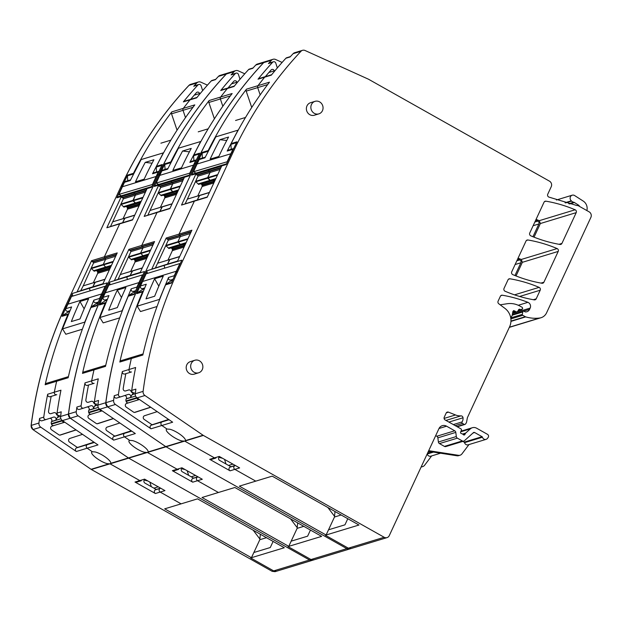 <?xml version="1.0" encoding="UTF-8"?>
<svg xmlns="http://www.w3.org/2000/svg" width="622" height="622" viewBox="0 0 622 622"><rect width="100%" height="100%" fill="white"/><g stroke="black" fill="none" stroke-linecap="round" stroke-linejoin="round"><path stroke-width="0.93" d="M523.413 311.225A1.026 0.949 -106.9 0 0 522.775 311.972L522.34 314.374A0.816 0.754 -106.9 0 0 522.76 315.284L525.302 316.715A2.045 1.889 -106.9 0 0 525.707 316.886A38.898 35.959 -106.9 0 0 539.523 318.044A10.24 9.462 -106.9 0 0 541.008 317.733A10.24 9.462 -106.9 0 0 546.606 312.773L590.9 217.35A4.097 3.786 -106.9 0 0 589.127 211.838L578.398 205.789A2.045 1.889 -106.9 0 0 577.449 205.548A4.097 3.786 -106.9 0 1 576.734 205.485L548.837 197.073A2.045 1.889 -106.9 0 1 547.749 194.22L551.247 186.678A4.097 3.786 -106.9 0 0 549.483 181.165L368.659 79.313A4.097 3.786 -106.9 0 0 368.356 79.157L305.075 50.506A4.097 3.786 -106.9 0 0 300.962 51.299A409.47 378.549 -106.9 0 0 233.141 152.141L177.62 271.76A409.47 378.549 -106.9 0 0 143.107 391.37A4.097 3.786 -106.9 0 0 144.926 395.506L203.067 435.244A4.097 3.786 -106.9 0 0 203.355 435.423L384.178 537.276A4.097 3.786 -106.9 0 0 389.271 535.628L438.93 428.659A6.142 5.676 -106.9 0 1 442.289 425.681A6.142 5.676 -106.9 0 1 446.565 426.187L454.736 430.789A2.045 1.889 -106.9 0 1 455.794 432.391L456.315 436.543A2.045 1.889 -106.9 0 0 457.372 438.152L462.333 440.944A2.045 1.889 -106.9 0 0 464.432 440.726L473.396 432.648A1.228 1.135 -106.9 0 1 474.648 432.523L482.066 436.698A0.816 0.754 -106.9 0 1 482.462 437.204A3.071 2.838 -106.9 0 0 487.446 438.401L488.169 437.445A2.045 1.889 -106.9 0 0 487.493 434.335L476.646 428.224A6.142 5.676 -106.9 0 0 472.37 427.718A6.142 5.676 -106.9 0 0 470.356 428.861L465.637 433.114A1.026 0.949 -106.9 0 0 465.419 433.417L462.815 434.21L462.076 433.798A2.045 1.889 -106.9 0 0 461.407 433.565A1.026 0.949 -106.9 0 1 460.614 432.111L461.407 430.206A1.026 0.949 -106.9 0 0 460.949 428.869L445.134 419.959A2.045 1.889 -106.9 0 1 444.248 417.199L446.161 413.086A2.045 1.889 -106.9 0 1 448.47 412.145L455.491 414.96A14.329 13.249 -106.9 0 0 460.949 415.869A2.045 1.889 -106.9 0 1 463.025 417.782A6.554 6.057 -106.9 0 1 462.092 421.918A1.026 0.949 -106.9 0 0 462.473 423.403L464.191 424.367A1.026 0.949 -106.9 0 0 465.326 424.173L465.785 423.636A4.097 3.786 -106.9 0 0 466.64 421.778L467.285 418.233A4.097 3.786 -106.9 0 1 467.596 417.238L509.628 326.698A14.329 13.249 -106.9 0 0 504.955 308.388L498.782 303.769A2.045 1.889 -106.9 0 1 498.113 301.149L500.383 296.259A2.045 1.889 -106.9 0 1 502.319 295.217A143.317 132.494 -106.9 0 1 527.915 302.331A4.097 3.786 -106.9 0 1 530.177 308.077L529.579 309.359A4.914 4.541 -106.9 0 1 525.388 311.917A1.026 0.949 -106.9 0 1 524.984 311.793L524.128 311.311A1.026 0.949 -106.9 0 0 523.413 311.225L512.318 314.6M387.032 537.618L351.189 548.518L348.336 548.176L325.345 535.231L358.972 525.022L272.203 476.149L255.774 481.14L234.852 469.361L255.774 481.14L239.346 486.14L326.091 535.006L325.345 535.231L348.336 548.176L346.843 548.635L166.02 446.783L107.59 406.858L105.771 402.722C111.338 360.651 122.837 320.781 140.284 283.111L195.806 163.5C213.315 125.869 235.925 92.25 263.627 62.651L265.221 61.664A4.097 3.786 -106.9 0 0 265.19 61.679L265.26 61.656A4.097 3.786 -106.9 0 0 263.697 62.628L271.464 60.272A4.097 3.786 -106.9 0 1 275.577 59.471L282.116 62.433M536.078 219.364L539.29 220.678L540.37 223.531L534.041 237.169M518.072 258.153L521.283 259.467L522.363 262.321L516.027 275.966M465.419 433.417L464.914 434.49A1.026 0.949 -106.9 0 1 463.367 434.669A2.045 1.889 -106.9 0 0 462.799 434.203M529.75 233.001L544.032 202.228A2.045 1.889 -106.9 0 1 545.968 201.186A143.317 132.494 -106.9 0 1 575.132 209.777A2.045 1.889 -106.9 0 1 576.213 212.631L561.923 243.42A2.045 1.889 -106.9 0 1 559.979 244.462A143.317 132.494 -106.9 0 1 530.83 235.847A2.045 1.889 -106.9 0 1 529.75 233.001M534.259 299.874A143.317 132.494 -106.9 0 1 505.111 291.252A2.045 1.889 -106.9 0 1 504.038 288.398L508.011 279.83A2.045 1.889 -106.9 0 1 509.947 278.788A143.317 132.494 -106.9 0 1 539.118 287.364A2.045 1.889 -106.9 0 1 540.199 290.217L536.195 298.832A2.045 1.889 -106.9 0 1 534.259 299.874M543.908 282.217A2.045 1.889 -106.9 0 1 541.972 283.259A143.317 132.494 -106.9 0 1 512.816 274.644A2.045 1.889 -106.9 0 1 511.743 271.791L526.018 241.033A2.045 1.889 -106.9 0 1 527.954 239.991A143.317 132.494 -106.9 0 1 557.125 248.567A2.045 1.889 -106.9 0 1 558.206 251.42L543.908 282.217L541.031 283.088M318.861 113.873L314.382 115.233A6.554 6.057 -106.9 0 1 309.818 114.697A6.554 6.057 -106.9 0 1 306.389 108.251A6.554 6.057 -106.9 0 1 310.572 102.7L315.051 101.339A6.554 6.057 -106.9 0 1 319.615 101.876A6.554 6.057 -106.9 0 1 323.043 108.321A6.554 6.057 -106.9 0 1 318.861 113.873A6.554 6.057 -106.9 0 1 314.297 113.336A6.554 6.057 -106.9 0 1 310.868 106.891A6.554 6.057 -106.9 0 1 315.051 101.339M198.675 372.796L194.196 374.156A6.554 6.057 -106.9 0 1 189.632 373.62A6.554 6.057 -106.9 0 1 186.203 367.174A6.554 6.057 -106.9 0 1 190.386 361.623L194.865 360.255A6.554 6.057 -106.9 0 1 199.429 360.799A6.554 6.057 -106.9 0 1 202.858 367.244A6.554 6.057 -106.9 0 1 198.675 372.796A6.554 6.057 -106.9 0 1 194.111 372.259A6.554 6.057 -106.9 0 1 190.682 365.806A6.554 6.057 -106.9 0 1 194.865 360.255M522.418 309.048L521.376 309.554L522.659 308.52L522.309 307.416L520.14 306.195C515.988 303.901 511.649 303.085 507.124 303.738L500.174 304.811M518.717 309.569L519.712 309.134L518.717 309.569L517.551 311.591L516.314 311.925L513.655 310.58L512.886 311.474L512.124 315.665L510.709 317.764M517.551 311.591L512.598 313.06M518.157 310.533L521.376 309.554L518.834 309.406M428.706 450.67L458.523 455.32A4.097 3.786 -106.9 0 0 461.921 453.928L468.988 444.559M203.355 435.423L184.726 441.122L214.473 457.878L184.726 441.122L181.873 440.928C174.751 439.249 163.135 430.175 167.015 429.032L169.853 429.242C176.22 430.797 186.538 438.285 185.356 440.625L203.067 435.244M219.216 457.038A2.045 1.889 73.1 0 0 219.644 460.42L230.319 466.43A2.045 1.889 73.1 0 0 231.773 466.586L230.28 467.068A2.045 1.889 73.1 0 0 230.078 470.815L239.633 467.907L219.255 456.424L214.473 457.878A2.045 1.889 -106.9 0 0 215.896 458.049A2.045 1.889 -106.9 0 1 214.473 457.878L209.692 459.331A2.045 1.889 73.1 0 0 211.153 459.487L215.873 458.056M328.502 529.812L326.091 535.006L328.502 529.812L344.953 524.828L347.784 518.725L344.953 524.828L328.502 529.812M486.085 439.365L468.164 444.808A3.071 2.838 -106.9 0 1 464.541 442.654A0.816 0.754 -106.9 0 0 464.144 442.149L462.815 441.395M463.763 441.107L445.842 446.557A2.045 1.889 -106.9 0 1 444.411 446.394L439.451 443.595A2.045 1.889 -106.9 0 1 438.393 441.993L437.872 437.841A2.045 1.889 -106.9 0 0 436.815 436.24L435.703 435.61M144.926 395.506L137.089 397.886L172.659 422.206L161.837 425.495L167.015 429.032L161.837 425.495A2.045 1.889 -106.9 0 1 162.186 421.848L168.943 419.663L162.186 421.848A2.045 1.889 -106.9 0 0 161.837 425.495L151.006 428.791L115.435 404.471A4.097 3.786 -106.9 0 1 113.616 400.335A409.47 378.549 -106.9 0 1 114.246 395.693A2.045 1.889 73.1 0 0 116.757 398.041L120.878 396.782M137.089 397.886A4.097 3.786 -106.9 0 1 135.269 393.749A409.47 378.549 -106.9 0 1 135.899 389.108L131.724 390.383A409.47 378.549 -106.9 0 1 135.627 367.493L128.987 369.515A409.47 378.549 -106.9 0 1 131.328 358.536A2.045 1.889 -106.9 0 1 132.587 357.137L121.088 360.636A2.045 1.889 -106.9 0 0 119.828 362.035A409.47 378.549 -106.9 0 1 120.077 360.939A409.47 378.549 -106.9 0 1 142.586 291.842A1.641 1.516 -106.9 0 1 143.044 291.236A45.857 42.397 -106.9 0 1 143.285 291.057M131.413 371.987L124.828 373.985A2.045 1.889 -106.9 0 1 122.34 371.536L128.987 369.515A2.045 1.889 -106.9 0 0 131.475 371.964A2.045 1.889 -106.9 0 1 128.987 369.515A409.47 378.549 -106.9 0 1 131.328 358.536L142.827 355.038A409.47 378.549 -106.9 0 1 143.076 353.949A409.47 378.549 -106.9 0 1 165.584 284.845L171.408 283.072A409.47 378.549 -106.9 0 1 176.275 272.164L181.842 260.167L164.597 265.26L147.196 270.702L141.622 282.699L138.939 283.515A409.47 378.549 -106.9 0 0 134.072 294.431L128.249 296.196A1.641 1.516 -106.9 0 1 128.707 295.598A45.857 42.397 -106.9 0 1 135.371 291.43M233.141 152.141L231.796 152.553L226.221 164.55L208.899 169.822A2.045 1.889 -106.9 0 1 210.018 168.826L192.696 174.098A2.045 1.889 73.1 0 0 191.576 175.093L208.899 169.822A2.045 1.889 -106.9 0 1 211.449 168.997M221.004 167.505L209.171 171.104A0.816 0.754 -106.9 0 1 208.821 170L221.665 166.09L207.196 197.252L194.359 201.155A0.816 0.754 -106.9 0 1 195.378 200.828M191.249 231.602L179.416 235.202A0.816 0.754 -106.9 0 1 179.066 234.097L194.359 201.155A0.816 0.754 -106.9 0 1 194.803 200.758L181.515 205.058L194.359 201.155L179.066 234.097A0.816 0.754 -106.9 0 0 179.416 235.202L179.929 235.497A0.816 0.754 -106.9 0 1 180.287 236.593L177.884 241.764L180.287 236.593A0.816 0.754 -106.9 0 0 179.929 235.497L167.613 239.237L166.222 238.008L151.76 269.163L164.597 265.26A0.816 0.754 -106.9 0 1 165.623 264.925M166.222 238.008L191.903 230.194L177.441 261.349L164.597 265.26A0.816 0.754 -106.9 0 1 165.048 264.863L153.074 268.743M231.796 152.553A409.47 378.549 -106.9 0 1 236.974 141.824L231.151 143.589A409.47 378.549 -106.9 0 1 268.828 83.037A409.47 378.549 -106.9 0 1 269.481 82.174L257.982 85.673A409.47 378.549 -106.9 0 1 264.692 77.151A2.045 1.889 -106.9 0 1 265.563 76.568L271.69 74.702M251.731 107.466L246.195 91.115L257.695 87.616L260.167 94.909L257.695 87.616A2.045 1.889 -106.9 0 1 257.982 85.673A409.47 378.549 -106.9 0 1 264.692 77.151L271.34 75.13A409.47 378.549 -106.9 0 1 285.895 58.243L290.077 56.967A409.47 378.549 -106.9 0 1 293.125 53.686A4.097 3.786 -106.9 0 1 294.68 52.707L302.525 50.32M460.101 455.211L458.608 455.669A4.097 3.786 -106.9 0 1 457.03 455.778L428.41 451.315M326.115 535.013L334.473 517.014L341.144 514.985M165.141 268.012A2.045 1.889 -106.9 0 1 164.519 265.431A2.045 1.889 -106.9 0 0 165.141 268.012M179.626 256.661L169.549 259.724L167.512 264.109L169.946 259.514L157.794 263.168M185.527 243.933L183.544 244.532A1.431 1.322 -106.9 0 1 184.229 245.379L184.392 245.9A1.431 1.322 -106.9 0 1 184.462 246.234A1.431 1.322 -106.9 0 0 184.392 245.9L173.165 249.321L173.141 250.394L184.073 247.066M170.459 247.984L171.602 248.17L172.278 249.01L172.955 248.808L172.177 247.991L183.428 244.469A1.431 1.322 -106.9 0 0 182.697 244.298A1.431 1.322 -106.9 0 1 183.428 244.469L183.544 244.532A1.431 1.322 -106.9 0 1 184.229 245.379L184.648 245.822M169.231 248.388L185.799 243.357L180.691 244.843L177.884 241.764L165.864 245.418L155.492 267.763M209.381 192.556L199.304 195.619L197.267 200.004L199.701 195.409L187.556 199.063M215.29 179.828L213.307 180.427A1.431 1.322 -106.9 0 1 213.984 181.274L214.147 181.803A1.431 1.322 -106.9 0 1 214.217 182.129A1.431 1.322 -106.9 0 0 214.147 181.803L202.92 185.216L202.896 186.289L213.828 182.961M200.214 183.887L201.233 183.995L202.033 184.905L202.71 184.703L201.932 183.887L213.183 180.364A1.431 1.322 -106.9 0 0 212.452 180.193A1.431 1.322 -106.9 0 1 213.183 180.364L213.307 180.427A1.431 1.322 -106.9 0 1 213.984 181.274L214.411 181.717M195.72 181.702L198.651 184.392L215.554 179.253L210.454 180.745L207.725 178.133L210.042 172.496A0.816 0.754 -106.9 0 0 209.684 171.392A0.816 0.754 -106.9 0 1 210.042 172.496L207.639 177.659L195.619 181.313L185.247 203.666M196.63 174.914L209.171 171.104L209.684 171.392L197.368 175.14L195.977 173.903L181.515 205.058L182.829 204.638M234.852 469.361A2.045 1.889 -106.9 0 1 235.062 465.621L235.062 465.621A2.045 1.889 -106.9 0 0 234.852 469.361M215.927 458.041A2.045 1.889 -106.9 0 1 215.896 458.049A2.045 1.889 -106.9 0 0 215.927 458.041L211.122 459.502M185.302 440.734L184.726 441.122L185.302 440.734M579.455 206.387A2.045 1.889 -106.9 0 0 578.546 205.143L574.401 202.508A2.045 1.889 -106.9 0 0 573.709 202.236A4.097 3.786 -106.9 0 1 571.595 201.1L565.631 202.912M571.595 201.1A4.097 3.786 -106.9 0 0 571.315 200.836A3.273 3.032 -106.9 0 1 574.642 195.557L583.249 201.093A8.187 7.573 -106.9 0 1 586.865 210.563M165.584 284.845A1.641 1.516 -106.9 0 1 166.043 284.238A45.857 42.397 -106.9 0 1 172.706 280.071M131.724 390.383A2.045 1.889 73.1 0 0 134.235 392.723L134.204 392.731M285.895 58.243A2.045 1.889 -106.9 0 1 286.695 57.737L290.412 56.602M231.283 149.249A45.857 42.397 -106.9 0 1 230.98 144.358A1.641 1.516 -106.9 0 1 231.151 143.589M124.555 395.6A2.045 1.889 73.1 0 1 126.297 398.749L126.204 398.912A2.457 2.27 73.1 0 0 126.009 400.957L126.165 401.447L136.995 398.158L136.848 397.715L136.995 398.158A2.045 1.889 73.1 0 0 139.421 399.518L139.39 399.534A2.045 1.889 73.1 0 1 136.995 398.158L137.33 398.057M174.144 276.821A1.843 1.703 -106.9 0 1 174.277 275.709L168.531 277.459L159.442 299.407L137.19 306.172L140.502 311.544L157.039 306.514M168.531 277.459C168.259 279.426 169.044 280.258 170.887 279.954M137.19 306.172L146.279 284.223L140.525 285.972A1.843 1.703 -106.9 0 0 142.617 288.585L144.615 287.978M161.736 279.519A409.47 378.549 73.1 0 0 154.676 296.235L146.014 298.863A409.47 378.549 73.1 0 1 153.074 282.155A409.47 378.549 73.1 0 1 154.606 278.78L163.267 276.145A409.47 378.549 73.1 0 0 161.736 279.519M140.525 285.972A409.47 378.549 73.1 0 1 142.57 281.494L146.147 273.789L179.898 263.526L176.321 271.231A409.47 378.549 73.1 0 0 174.277 275.709M154.606 278.78L158.828 286.143M205.268 157.164L200.191 158.703A1.843 1.703 73.1 0 0 199.195 159.582L204.941 157.832L215.78 136.863L238.249 130.091M238.032 130.099L227.193 151.06L232.947 149.311A1.843 1.703 73.1 0 1 233.678 148.549M233.693 148.518L228.196 150.19L227.193 151.06M211.737 155.764A409.47 378.549 -106.9 0 1 219.908 139.678L228.569 137.042A409.47 378.549 -106.9 0 0 220.398 153.129A409.47 378.549 -106.9 0 0 218.82 156.48L210.15 159.108A409.47 378.549 -106.9 0 1 211.737 155.764M227.582 161.634L193.52 171.726L197.096 164.029A409.47 378.549 -106.9 0 1 199.195 159.582M227.271 161.463L230.848 153.766A409.47 378.549 -106.9 0 1 232.947 149.311M226.742 140.486L219.908 139.678M195.961 173.103L193.52 171.726M202.033 184.905L202.142 186.514L197.757 195.961M119.828 362.035L131.328 358.536A2.045 1.889 -106.9 0 1 132.587 357.137L143.076 353.949L132.587 357.137M258.044 79.173L264.692 77.151A2.045 1.889 -106.9 0 1 265.563 76.568L258.915 78.59A2.045 1.889 -106.9 0 0 258.044 79.173A409.47 378.549 -106.9 0 1 272.607 62.286A2.045 1.889 -106.9 0 1 275.795 63.156L277.334 67.93M267.654 84.584L257.695 87.616A2.045 1.889 -106.9 0 1 257.982 85.673L246.483 89.171A2.045 1.889 73.1 0 0 246.195 91.115M220.763 168.018L209.684 171.392L209.171 171.104A0.816 0.754 -106.9 0 1 208.821 170L195.977 173.903M215.585 179.183L198.504 184.376L210.594 180.761L207.639 177.659L217.716 174.595M187.673 199.04L209.451 192.408M166.875 239.019L191.008 232.123M165.965 245.799L168.896 248.497L180.839 244.866L177.884 241.764L187.961 238.7M157.918 263.145L179.696 256.505M147.818 273.283A2.045 1.889 -106.9 0 1 147.196 270.702M191.576 175.093L197.143 163.088A409.47 378.549 -106.9 0 1 202.329 152.359A1.641 1.516 73.1 0 0 202.15 153.121A45.857 42.397 73.1 0 0 202.461 158.019M172.278 249.01L172.387 250.619L168.002 260.058M170.926 247.844L185.589 243.808M186.133 242.627L168.36 248.03L186.11 242.689M167.613 239.237L168.267 240.255L165.864 245.418M200.681 183.747L215.344 179.704M215.888 178.522L198.115 183.925L215.865 178.584M197.368 175.14L198.021 176.15L195.619 181.313M202.15 153.121L207.973 151.356A1.641 1.516 73.1 0 1 208.152 150.586A409.47 378.549 -106.9 0 1 245.83 90.034A409.47 378.549 -106.9 0 1 246.483 89.171M272.607 62.286L268.424 63.553A409.47 378.549 -106.9 0 1 271.464 60.272M335.009 511.525L334.473 517.014M230.078 470.815L209.692 459.331M235.248 465.435L231.174 466.671M232.9 464.113L228.554 465.435M224.519 459.394L225.996 463.996M222.536 458.274L218.921 457.364M157.195 411.632L144.522 415.737A2.045 1.889 73.1 0 0 144.172 419.383L151.434 424.352A2.045 1.889 73.1 0 0 153.043 424.601L151.364 425.145A2.045 1.889 73.1 0 0 151.006 428.791M168.609 419.438L152.398 424.678M142.586 291.842L136.762 293.607A409.47 378.549 -106.9 0 1 141.622 282.699M116.726 398.049L120.909 396.774A2.045 1.889 73.1 0 1 118.429 394.426A409.47 378.549 -106.9 0 1 122.34 371.536M136.762 293.607A1.641 1.516 -106.9 0 1 137.221 293.009A45.857 42.397 -106.9 0 1 144.335 288.624M349.727 548.962A4.097 3.786 -106.9 0 1 349.696 548.969L346.843 548.635L311 559.536L288.009 546.582L321.636 536.374L234.859 487.5L218.439 492.492L197.516 480.713L218.439 492.492L202.01 497.491L288.756 546.357L291.189 541.171L288.756 546.357L288.009 546.582L311 559.536L309.507 559.987L128.684 458.134L70.255 418.209L68.436 414.073C74.002 372.003 85.502 332.132 102.941 294.463L158.47 174.852C175.979 137.221 198.589 103.61 226.291 74.01L227.885 73.023A4.097 3.786 -106.9 0 0 227.854 73.031L227.924 73.007A4.097 3.786 -106.9 0 0 226.361 73.987L234.129 71.623A4.097 3.786 -106.9 0 1 238.242 70.83L244.78 73.793M185.83 243.288L168.896 248.497M265.345 76.63A405.373 374.763 -106.9 0 1 271.075 69.991A2.045 1.889 -106.9 0 1 274.286 70.838L274.45 71.343M268.424 63.553A2.045 1.889 -106.9 0 1 269.217 63.047L273.4 61.78M346.921 548.612L349.774 548.946L351.189 548.518L348.336 548.176L384.178 537.276M334.278 515.965L327.88 507.513M126.165 401.447A2.045 1.889 73.1 0 0 128.56 402.823L126.577 403.468A2.045 1.889 73.1 0 0 126.227 407.115L133.489 412.083A2.045 1.889 73.1 0 0 135.091 412.332L150.788 407.254M139.39 399.534L128.56 402.823A2.045 1.889 73.1 0 0 128.591 402.815L139.359 399.542M134.453 412.409L150.664 407.169M125.846 373.682A405.373 374.763 73.1 0 0 123.203 388.54A2.045 1.889 73.1 0 0 125.706 390.919L128.606 389.978A2.045 1.889 73.1 0 1 131.04 391.347A2.045 1.889 73.1 0 0 133.279 392.762M120.909 396.774A2.045 1.889 73.1 0 0 120.94 396.766L128.218 394.41A2.045 1.889 73.1 0 1 130.48 397.481L132.097 394.667L135.277 393.695M133.831 392.801A6.142 5.676 73.1 0 0 132.097 394.667M214.396 118.818L208.86 102.467L220.359 98.968L222.832 106.261L220.359 98.968A2.045 1.889 -106.9 0 1 220.647 97.024A409.47 378.549 -106.9 0 1 227.357 88.511L234.004 86.489A409.47 378.549 -106.9 0 1 248.559 69.594L252.742 68.319A409.47 378.549 -106.9 0 1 255.782 65.038A4.097 3.786 -106.9 0 1 257.345 64.058L265.19 61.679A4.097 3.786 -106.9 0 0 263.627 62.651A409.47 378.549 -106.9 0 0 195.806 163.5L140.284 283.111A409.47 378.549 -106.9 0 0 105.771 402.722A4.097 3.786 -106.9 0 0 107.59 406.858L165.732 446.596A4.097 3.786 -106.9 0 0 166.02 446.783L346.843 548.635A4.097 3.786 -106.9 0 0 349.696 548.969L313.853 559.87L311 559.536L313.853 559.87L312.438 560.298L309.585 559.963M535.666 220.25A143.317 132.494 -106.9 0 1 537.797 221.129A2.045 1.889 -106.9 0 1 538.877 223.982L532.953 236.733M517.659 259.04A143.317 132.494 -106.9 0 1 519.79 259.926A2.045 1.889 -106.9 0 1 520.871 262.779L514.946 275.53M421.273 466.687A4.097 3.786 -106.9 0 0 424.585 465.287L431.652 455.91M184.384 441.2L147.391 452.474L177.138 469.229L147.391 452.474L144.537 452.28C137.415 450.6 125.8 441.527 129.679 440.392L132.517 440.594C138.877 442.149 149.202 449.636 148.02 451.984L183.436 441.216M181.881 468.389A2.045 1.889 73.1 0 0 182.3 471.771L192.975 477.782A2.045 1.889 73.1 0 0 194.437 477.945L192.944 478.427A2.045 1.889 73.1 0 0 192.734 482.167L202.298 479.259L181.919 467.783L177.138 469.229A2.045 1.889 -106.9 0 0 178.561 469.4A2.045 1.889 -106.9 0 1 177.138 469.229L172.356 470.683A2.045 1.889 73.1 0 0 173.818 470.846L178.537 469.408A2.045 1.889 -106.9 0 0 178.592 469.392A2.045 1.889 -106.9 0 1 178.561 469.4L178.592 469.392M288.756 546.357L291.166 541.163L307.618 536.18L310.448 530.076L307.618 536.18L291.166 541.163L297.137 528.366L303.808 526.336M440.555 453.205L430.828 456.167A3.071 2.838 -106.9 0 1 427.205 454.006A0.816 0.754 -106.9 0 0 427.19 453.951M115.435 404.471L99.753 409.245L135.324 433.557L124.501 436.854L129.679 440.392L124.501 436.854A2.045 1.889 -106.9 0 1 124.851 433.2L131.607 431.015L124.851 433.2A2.045 1.889 -106.9 0 0 124.501 436.854L113.67 440.143L78.1 415.83A4.097 3.786 -106.9 0 1 76.273 411.694A409.47 378.549 -106.9 0 1 76.91 407.052A2.045 1.889 73.1 0 0 79.422 409.393L83.542 408.141M99.753 409.245A4.097 3.786 -106.9 0 1 97.934 405.109A409.47 378.549 -106.9 0 1 98.564 400.467L94.389 401.734A409.47 378.549 -106.9 0 1 98.292 378.845L91.652 380.866A409.47 378.549 -106.9 0 1 93.992 369.888A2.045 1.889 -106.9 0 1 95.252 368.488L83.752 371.987A2.045 1.889 -106.9 0 0 82.493 373.387A409.47 378.549 -106.9 0 1 82.742 372.298A409.47 378.549 -106.9 0 1 105.25 303.194A1.641 1.516 -106.9 0 1 105.709 302.587A45.857 42.397 -106.9 0 1 105.95 302.409M94.078 383.339L87.492 385.345A2.045 1.889 -106.9 0 1 85.004 382.888L91.652 380.866A2.045 1.889 -106.9 0 0 94.14 383.323A2.045 1.889 -106.9 0 1 91.652 380.866A409.47 378.549 -106.9 0 1 93.992 369.888L105.491 366.397A409.47 378.549 -106.9 0 1 105.74 365.301A409.47 378.549 -106.9 0 1 128.249 296.196M197.143 163.088L194.461 163.905L188.886 175.909L171.563 181.173A2.045 1.889 -106.9 0 1 172.683 180.186L155.36 185.449A2.045 1.889 73.1 0 0 154.24 186.445L171.563 181.173A2.045 1.889 -106.9 0 1 174.113 180.349M183.669 178.856L171.835 182.456A0.816 0.754 -106.9 0 1 171.485 181.352L184.33 177.449L169.86 208.603L157.024 212.506A0.816 0.754 -106.9 0 1 158.042 212.18M153.914 242.961L142.08 246.561A0.816 0.754 -106.9 0 1 141.73 245.457L157.024 212.506A0.816 0.754 -106.9 0 1 157.467 212.11L144.18 216.417L157.024 212.506L141.73 245.457A0.816 0.754 -106.9 0 0 142.08 246.561L142.594 246.848A0.816 0.754 -106.9 0 1 142.951 247.953L140.549 253.115L142.951 247.953A0.816 0.754 -106.9 0 0 142.594 246.848L130.278 250.596L128.886 249.36L114.425 280.514L127.261 276.611A0.816 0.754 -106.9 0 1 128.28 276.285M128.886 249.36L154.567 241.546L140.105 272.708L127.261 276.611A0.816 0.754 -106.9 0 1 127.712 276.215L115.739 280.094M110.483 284.635A2.045 1.889 -106.9 0 1 109.861 282.054L127.183 276.79A2.045 1.889 -106.9 0 0 127.805 279.371A2.045 1.889 -106.9 0 1 127.183 276.79L144.506 271.519L138.939 283.515M194.461 163.905A409.47 378.549 -106.9 0 1 199.639 153.175L193.815 154.948A409.47 378.549 -106.9 0 1 231.493 94.389A409.47 378.549 -106.9 0 1 232.146 93.525L220.647 97.024A409.47 378.549 -106.9 0 1 227.357 88.511A2.045 1.889 -106.9 0 1 228.227 87.92L234.354 86.054M422.766 466.562L421.273 467.021A4.097 3.786 -106.9 0 1 421.102 467.068M142.282 268.012L132.214 271.075L130.177 275.468L132.61 270.865L120.458 274.52M148.191 255.284L146.209 255.891A1.431 1.322 -106.9 0 1 146.893 256.731L147.056 257.259A1.431 1.322 -106.9 0 1 147.126 257.586A1.431 1.322 -106.9 0 0 147.056 257.259L135.829 260.672L135.806 261.745L146.738 258.418M133.124 259.343L134.266 259.522L134.943 260.369L135.619 260.159L134.842 259.343L146.092 255.821A1.431 1.322 -106.9 0 0 145.354 255.65A1.431 1.322 -106.9 0 1 146.092 255.821L146.209 255.891A1.431 1.322 -106.9 0 1 146.893 256.731L147.313 257.181M128.63 257.158L131.553 259.848L148.464 254.709L143.355 256.202L140.549 253.115L128.529 256.769L118.157 279.123M172.045 203.907L161.969 206.97L159.932 211.363L162.365 206.768L150.221 210.415M177.954 191.179L175.964 191.786A1.431 1.322 -106.9 0 1 176.648 192.626L176.811 193.154A1.431 1.322 -106.9 0 1 176.881 193.481A1.431 1.322 -106.9 0 0 176.811 193.154L165.584 196.568L165.561 197.64L176.493 194.313M162.878 195.238L164.021 195.417L164.698 196.264L165.374 196.054L164.597 195.238L175.847 191.716A1.431 1.322 -106.9 0 0 175.116 191.553A1.431 1.322 -106.9 0 1 175.847 191.716L175.964 191.786A1.431 1.322 -106.9 0 1 176.648 192.626L177.068 193.077M158.385 193.053L161.316 195.743L178.219 190.604L173.11 192.097L170.389 189.485L172.706 183.848A0.816 0.754 -106.9 0 0 172.348 182.744A0.816 0.754 -106.9 0 1 172.706 183.848L170.304 189.01L158.283 192.672L147.912 215.018M159.294 186.273L171.835 182.456L172.348 182.744L160.033 186.491L158.641 185.255L144.18 216.417L145.494 215.997M197.516 480.713A2.045 1.889 -106.9 0 1 197.726 476.973L197.726 476.973A2.045 1.889 -106.9 0 0 197.516 480.713M147.966 452.085L147.391 452.474L147.966 452.085M94.389 401.734A2.045 1.889 73.1 0 0 96.869 404.09A2.045 1.889 73.1 0 0 96.892 404.075L96.869 404.09M248.559 69.594A2.045 1.889 -106.9 0 1 249.36 69.089L253.076 67.961M193.947 160.608A45.857 42.397 -106.9 0 1 193.636 155.71A1.641 1.516 -106.9 0 1 193.815 154.948M87.22 406.951A2.045 1.889 73.1 0 1 88.962 410.1L88.868 410.271A2.457 2.27 73.1 0 0 88.674 412.308L88.829 412.806L99.66 409.509L99.512 409.066L99.66 409.509A2.045 1.889 73.1 0 0 102.086 410.878L102.055 410.885A2.045 1.889 73.1 0 0 102.086 410.878M136.809 288.18A1.843 1.703 -106.9 0 1 136.941 287.061L131.195 288.81L122.106 310.759L99.854 317.531L103.166 322.896L119.704 317.873M131.195 288.81C130.923 290.777 131.708 291.609 133.551 291.314M99.854 317.531L108.943 295.574L103.19 297.324A1.843 1.703 -106.9 0 0 105.281 299.936L107.279 299.33M124.4 290.878A409.47 378.549 73.1 0 0 117.34 307.587L108.679 310.222A409.47 378.549 73.1 0 1 115.731 293.506A409.47 378.549 73.1 0 1 117.27 290.132L125.932 287.496A409.47 378.549 73.1 0 0 124.4 290.878M103.19 297.324A409.47 378.549 73.1 0 1 105.235 292.845L108.811 285.148L142.562 274.885L138.986 282.582A409.47 378.549 73.1 0 0 136.941 287.061M117.27 290.132L121.492 297.495M167.932 168.515L162.855 170.063A1.843 1.703 73.1 0 0 161.86 170.933L167.606 169.184L178.444 148.215L200.914 141.443M200.696 141.451L189.858 162.42L195.611 160.67A1.843 1.703 73.1 0 1 196.342 159.901M196.358 159.87L190.861 161.541L189.858 162.42M174.401 167.116A409.47 378.549 -106.9 0 1 182.573 151.029L191.234 148.401A409.47 378.549 -106.9 0 0 183.062 164.48A409.47 378.549 -106.9 0 0 181.484 167.831L172.815 170.467A409.47 378.549 -106.9 0 1 174.401 167.116M190.239 172.986L156.184 183.078L159.761 175.381A409.47 378.549 -106.9 0 1 161.86 170.933M189.935 172.815L193.512 165.118A409.47 378.549 -106.9 0 1 195.611 160.67M189.407 151.846L182.573 151.029M158.626 184.454L156.184 183.078M164.698 196.264L164.807 197.874L160.422 207.313M82.493 373.387L93.992 369.888A2.045 1.889 -106.9 0 1 95.252 368.488L83.752 371.987M220.709 90.532L227.357 88.511A2.045 1.889 -106.9 0 1 228.227 87.92L221.58 89.941A2.045 1.889 -106.9 0 0 220.709 90.532A409.47 378.549 -106.9 0 1 235.272 73.637A2.045 1.889 -106.9 0 1 238.459 74.508L239.991 79.282M230.319 95.936L220.359 98.968A2.045 1.889 -106.9 0 1 220.647 97.024L209.147 100.523A2.045 1.889 73.1 0 0 208.86 102.467M183.428 179.377L172.348 182.744L171.835 182.456A0.816 0.754 -106.9 0 1 171.485 181.352L158.641 185.255M161.308 195.743L173.258 192.112L170.304 189.01L180.38 185.947M150.337 210.392L172.115 203.759M129.539 250.371L153.673 243.482M148.495 254.639L131.413 259.833L143.503 256.217L140.549 253.115L150.625 250.052M120.582 274.496L142.36 267.864M178.25 190.534L161.316 195.743M154.24 186.445L159.807 174.448A409.47 378.549 -106.9 0 1 164.993 163.71A1.641 1.516 73.1 0 0 164.814 164.48A45.857 42.397 73.1 0 0 165.125 169.371M109.861 282.054L104.286 294.058L101.604 294.875A409.47 378.549 -106.9 0 0 96.737 305.783L90.913 307.556A1.641 1.516 -106.9 0 1 91.372 306.949A45.857 42.397 -106.9 0 1 98.035 302.782M134.943 260.369L135.052 261.971L130.667 271.417M133.59 259.203L148.254 255.16M148.798 253.978L131.024 259.39L148.767 254.04M130.278 250.596L130.923 251.607L128.529 256.769M163.345 195.098L178.009 191.063M178.553 189.881L160.779 195.285L178.53 189.943M160.033 186.491L160.686 187.502L158.283 192.672M164.814 164.48L170.638 162.707A1.641 1.516 73.1 0 1 170.817 161.938A409.47 378.549 -106.9 0 1 208.494 101.386A409.47 378.549 -106.9 0 1 209.147 100.523M235.272 73.637L231.089 74.904A409.47 378.549 -106.9 0 1 234.129 71.623M297.674 522.877L297.137 528.366M192.734 482.167L172.356 470.683M197.913 476.786L193.839 478.03M195.565 475.472L191.218 476.794M187.183 470.745L188.66 475.348M185.2 469.626L181.585 468.724M119.859 422.983L107.186 427.089A2.045 1.889 73.1 0 0 106.836 430.735L114.098 435.703A2.045 1.889 73.1 0 0 115.676 435.96L114.028 436.496A2.045 1.889 73.1 0 0 113.67 440.143M131.273 430.789L115.062 436.038M105.25 303.194L99.419 304.967A409.47 378.549 -106.9 0 1 104.286 294.058M79.391 409.4L83.573 408.125A2.045 1.889 73.1 0 1 81.093 405.777A409.47 378.549 -106.9 0 1 85.004 382.888M99.419 304.967A1.641 1.516 -106.9 0 1 99.885 304.36A45.857 42.397 -106.9 0 1 106.992 299.975M177.06 130.177L171.524 113.818L183.023 110.319L185.496 117.62L183.023 110.319A2.045 1.889 -106.9 0 1 183.311 108.376A409.47 378.549 -106.9 0 1 190.021 99.862L196.669 97.841A409.47 378.549 -106.9 0 1 211.223 80.946L215.406 79.678A409.47 378.549 -106.9 0 1 218.446 76.389A4.097 3.786 -106.9 0 1 220.009 75.418L227.854 73.031A4.097 3.786 -106.9 0 0 226.291 74.01A409.47 378.549 -106.9 0 0 158.47 174.852L102.941 294.463A409.47 378.549 -106.9 0 0 68.436 414.073A4.097 3.786 -106.9 0 0 70.255 418.209L128.396 457.947A4.097 3.786 -106.9 0 0 128.684 458.134L309.507 559.987A4.097 3.786 -106.9 0 0 312.392 560.313L309.507 559.987L273.664 570.887L250.674 557.934L284.301 547.733L197.524 498.852L181.103 503.851L160.181 492.064L181.103 503.851L164.674 508.843L251.42 557.709L250.674 557.934L273.664 570.887L272.172 571.338L91.348 469.486L32.919 429.569L31.1 425.432C36.667 383.362 48.166 343.492 65.605 305.822L121.127 186.203C138.644 148.572 161.254 114.961 188.956 85.362L190.55 84.374M228.002 87.99A405.373 374.763 -106.9 0 1 233.74 81.342A2.045 1.889 -106.9 0 1 236.951 82.19L237.114 82.703M231.089 74.904A2.045 1.889 -106.9 0 1 231.882 74.407L236.065 73.132M296.943 527.316L290.544 518.865M88.829 412.806A2.045 1.889 73.1 0 0 91.224 414.174L89.241 414.82A2.045 1.889 73.1 0 0 88.892 418.466L96.153 423.434A2.045 1.889 73.1 0 0 97.755 423.683L113.453 418.606M99.994 409.408L99.66 409.509A2.045 1.889 73.1 0 0 102.055 410.885L91.224 414.174A2.045 1.889 73.1 0 0 91.255 414.166L102.024 410.893M97.118 423.769L113.328 418.52M88.511 385.034A405.373 374.763 73.1 0 0 85.867 399.899A2.045 1.889 73.1 0 0 88.347 402.278L91.271 401.33A2.045 1.889 73.1 0 1 93.697 402.698A2.045 1.889 73.1 0 0 95.944 404.113M83.573 408.125A2.045 1.889 73.1 0 0 83.605 408.118L90.882 405.762A2.045 1.889 73.1 0 1 93.144 408.833L94.762 406.018L97.942 405.054M96.496 404.16A6.142 5.676 73.1 0 0 94.762 406.018M312.438 560.298L276.518 571.221L273.664 570.887L276.518 571.221L275.103 571.657L272.249 571.315M147.049 452.552L110.055 463.833L139.802 480.588L110.055 463.833L107.202 463.631C100.08 461.952 88.456 452.878 92.344 451.743L95.174 451.953C101.541 453.508 111.867 460.988 110.685 463.336L146.1 452.567M144.545 479.749A2.045 1.889 73.1 0 0 144.965 483.123L155.64 489.141A2.045 1.889 73.1 0 0 157.102 489.296L155.609 489.778A2.045 1.889 73.1 0 0 155.399 493.518L164.962 490.61L144.584 479.134L139.802 480.588A2.045 1.889 -106.9 0 0 141.225 480.752A2.045 1.889 -106.9 0 1 139.802 480.588L135.021 482.042A2.045 1.889 73.1 0 0 136.482 482.198L141.202 480.767M253.83 552.515L251.42 557.709L253.83 552.515L270.282 547.531L273.112 541.428L270.282 547.531L253.83 552.515M78.1 415.83L62.418 420.596L97.988 444.917L87.166 448.205L92.344 451.743L87.166 448.205A2.045 1.889 -106.9 0 1 87.515 444.559L94.272 442.366L87.515 444.559A2.045 1.889 -106.9 0 0 87.166 448.205L76.335 451.502L40.764 427.182A4.097 3.786 -106.9 0 1 38.937 423.046A409.47 378.549 -106.9 0 1 39.575 418.404A2.045 1.889 73.1 0 0 42.086 420.744L46.207 419.492A2.045 1.889 73.1 0 0 46.269 419.477L53.546 417.121A2.045 1.889 73.1 0 1 55.809 420.184L57.426 417.37L60.606 416.406M62.418 420.596A4.097 3.786 -106.9 0 1 60.598 416.46A409.47 378.549 -106.9 0 1 61.228 411.818L57.053 413.094A409.47 378.549 -106.9 0 1 60.956 390.196L54.316 392.218A409.47 378.549 -106.9 0 1 56.656 381.247A2.045 1.889 -106.9 0 1 57.916 379.848L46.417 383.346A2.045 1.889 -106.9 0 1 46.417 383.346A2.045 1.889 -106.9 0 0 45.157 384.738A409.47 378.549 -106.9 0 1 45.406 383.65A409.47 378.549 -106.9 0 1 67.915 314.545A1.641 1.516 -106.9 0 1 68.373 313.947A45.857 42.397 -106.9 0 1 68.614 313.76M56.804 394.675L50.157 396.696A2.045 1.889 -106.9 0 1 47.669 394.239L54.316 392.218A2.045 1.889 -106.9 0 0 56.804 394.675A2.045 1.889 -106.9 0 1 54.316 392.218A409.47 378.549 -106.9 0 1 56.656 381.247L68.156 377.748A409.47 378.549 -106.9 0 1 68.404 376.652A409.47 378.549 -106.9 0 1 90.913 307.556M159.807 174.448L157.125 175.264L151.55 187.261L134.228 192.532A2.045 1.889 -106.9 0 1 135.347 191.537L118.025 196.809A2.045 1.889 73.1 0 0 116.905 197.796L134.228 192.532A2.045 1.889 -106.9 0 1 136.778 191.708M146.333 190.208L134.5 193.807A0.816 0.754 -106.9 0 1 134.15 192.703L146.986 188.8L132.525 219.955L119.681 223.866A0.816 0.754 -106.9 0 1 120.699 223.531M116.578 254.312L104.745 257.912A0.816 0.754 -106.9 0 1 104.387 256.808L119.681 223.866A0.816 0.754 -106.9 0 1 120.132 223.461L106.844 227.769L119.681 223.866L104.387 256.808A0.816 0.754 -106.9 0 0 104.745 257.912L105.258 258.2A0.816 0.754 -106.9 0 1 105.616 259.304L103.213 264.467L105.616 259.304A0.816 0.754 -106.9 0 0 105.258 258.2L92.935 261.948L91.551 260.711L77.081 291.873L89.926 287.963A0.816 0.754 -106.9 0 1 90.944 287.636M91.551 260.711L117.231 252.905L102.77 284.06L89.926 287.963A0.816 0.754 -106.9 0 1 90.377 287.566L78.403 291.454M73.147 295.994A2.045 1.889 -106.9 0 1 72.525 293.413L89.848 288.142A2.045 1.889 -106.9 0 0 90.47 290.723A2.045 1.889 -106.9 0 1 89.848 288.142L107.171 282.878L101.604 294.875M157.125 175.264A409.47 378.549 -106.9 0 1 162.303 164.527L156.48 166.299A409.47 378.549 -106.9 0 1 194.157 105.748A409.47 378.549 -106.9 0 1 194.81 104.885L183.311 108.376A409.47 378.549 -106.9 0 1 190.021 99.862A2.045 1.889 -106.9 0 1 190.892 99.271L197.018 97.413M251.443 557.724L259.802 539.717L266.473 537.688M104.947 279.364L94.878 282.427L92.841 286.82L95.275 282.225L83.123 285.871M110.856 266.636L108.873 267.242A1.431 1.322 -106.9 0 1 109.558 268.09L109.721 268.611A1.431 1.322 -106.9 0 1 109.791 268.937A1.431 1.322 -106.9 0 0 109.721 268.611L98.494 272.024L98.47 273.097L109.402 269.777M95.788 270.694L96.931 270.873L97.607 271.721L98.284 271.511L97.506 270.702L108.757 267.172A1.431 1.322 -106.9 0 0 108.018 267.009A1.431 1.322 -106.9 0 1 108.757 267.172L108.873 267.242A1.431 1.322 -106.9 0 1 109.558 268.09L109.977 268.533M91.294 268.51L94.217 271.2L111.128 266.06L106.02 267.553L103.213 264.467L91.193 268.129L83.255 285.832M134.702 215.266L124.633 218.33L122.596 222.715L125.03 218.12L112.877 221.774M140.611 202.539L138.628 203.137A1.431 1.322 -106.9 0 1 139.312 203.985L139.476 204.506A1.431 1.322 -106.9 0 1 139.546 204.84A1.431 1.322 -106.9 0 0 139.476 204.506L128.249 207.919L128.225 208.992L139.157 205.672M125.543 206.59L126.686 206.768L127.362 207.616L128.039 207.414L127.261 206.597L138.512 203.067A1.431 1.322 -106.9 0 0 137.781 202.904A1.431 1.322 -106.9 0 1 138.512 203.067L138.628 203.137A1.431 1.322 -106.9 0 1 139.312 203.985L139.732 204.428M121.049 204.405L123.972 207.103L140.883 201.956L135.775 203.448L133.054 200.844L135.371 195.199A0.816 0.754 -106.9 0 0 135.013 194.095A0.816 0.754 -106.9 0 1 135.371 195.199L132.968 200.37L120.948 204.024L110.576 226.369M121.959 197.625L134.5 193.807L135.013 194.095L122.697 197.843L121.306 196.614L106.844 227.769L108.158 227.349M160.181 492.064A2.045 1.889 -106.9 0 1 160.39 488.324L160.39 488.324A2.045 1.889 -106.9 0 0 160.181 492.064M141.256 480.744A2.045 1.889 -106.9 0 1 141.225 480.752A2.045 1.889 -106.9 0 0 141.256 480.744L136.451 482.206M110.63 463.437L110.055 463.833L110.63 463.437M57.053 413.094A2.045 1.889 73.1 0 0 59.556 415.434L59.533 415.442M211.223 80.946A2.045 1.889 -106.9 0 1 212.024 80.44L215.741 79.313M156.612 171.96A45.857 42.397 -106.9 0 1 156.301 167.069A1.641 1.516 -106.9 0 1 156.48 166.299M49.884 418.303A2.045 1.889 73.1 0 1 51.626 421.459L51.533 421.623A2.457 2.27 73.1 0 0 51.338 423.668L51.494 424.157L62.324 420.861L62.177 420.418L62.324 420.861A2.045 1.889 73.1 0 0 64.75 422.229L64.719 422.237A2.045 1.889 73.1 0 0 64.75 422.229M99.473 299.532A1.843 1.703 -106.9 0 1 99.606 298.412L93.852 300.162L84.771 322.118L62.519 328.882L65.831 334.255L82.361 329.225M93.852 300.162C93.588 302.129 94.373 302.968 96.216 302.665M62.519 328.882L71.6 306.934L65.854 308.675A1.843 1.703 -106.9 0 0 67.946 311.288L69.944 310.681M87.064 302.23A409.47 378.549 73.1 0 0 80.005 318.938L71.343 321.574A409.47 378.549 73.1 0 1 78.395 304.866A409.47 378.549 73.1 0 1 79.935 301.491L88.596 298.855A409.47 378.549 73.1 0 0 87.064 302.23M65.854 308.675A409.47 378.549 73.1 0 1 67.899 304.197L71.476 296.5L105.227 286.237L101.65 293.934A409.47 378.549 73.1 0 0 99.606 298.412M79.935 301.491L84.157 308.854M130.597 179.875L125.52 181.414A1.843 1.703 73.1 0 0 124.524 182.285L130.27 180.535L141.108 159.574L163.578 152.794M163.361 152.802L152.522 173.771L158.276 172.022A1.843 1.703 73.1 0 1 159.007 171.26M159.022 171.229L153.525 172.9L152.522 173.771M137.065 178.475A409.47 378.549 -106.9 0 1 145.237 162.389L153.898 159.753A409.47 378.549 -106.9 0 0 145.727 175.839A409.47 378.549 -106.9 0 0 144.141 179.183L135.479 181.818A409.47 378.549 -106.9 0 1 137.065 178.475M152.903 184.345L118.849 194.437L122.425 186.74A409.47 378.549 -106.9 0 1 124.524 182.285M152.6 184.174L156.176 176.469A409.47 378.549 -106.9 0 1 158.276 172.022M152.071 163.197L145.237 162.389M121.29 195.813L118.849 194.437M127.362 207.616L127.471 209.225L123.086 218.664M45.157 384.738L56.656 381.247A2.045 1.889 -106.9 0 1 57.916 379.848L46.409 383.346M183.373 101.884L190.021 99.862A2.045 1.889 -106.9 0 1 190.892 99.271L184.244 101.293A2.045 1.889 -106.9 0 0 183.373 101.884A409.47 378.549 -106.9 0 1 197.936 84.989A2.045 1.889 -106.9 0 1 201.124 85.859L202.655 90.641M192.983 107.295L183.023 110.319A2.045 1.889 -106.9 0 1 183.311 108.376L171.812 111.874A2.045 1.889 73.1 0 0 171.524 113.818M146.092 190.729L135.013 194.095L134.5 193.807A0.816 0.754 -106.9 0 1 134.15 192.703L121.306 196.614M140.914 201.886L123.832 207.087L135.923 203.464L132.968 200.37L143.044 197.306M113.002 221.743L134.78 215.111M92.196 261.73L116.337 254.833M111.159 265.991L94.078 271.184L106.168 267.569L103.213 264.467L113.29 261.403M80.821 290.474L83.247 285.848L105.017 279.216M116.905 197.796L122.472 185.799A409.47 378.549 -106.9 0 1 127.658 175.062A1.641 1.516 73.1 0 0 127.479 175.832A45.857 42.397 73.1 0 0 127.79 180.722M72.525 293.413L66.951 305.41L65.605 305.822M97.607 271.721L97.716 273.33L93.331 282.769M96.254 270.554L110.918 266.519M111.462 265.337L93.689 270.741L111.431 265.4M92.935 261.948L93.588 262.958L91.193 268.129M126.009 206.45L140.673 202.414M141.217 201.233L123.444 206.636L141.194 201.295M122.697 197.843L123.343 198.853L120.948 204.024M127.479 175.832L133.302 174.059A1.641 1.516 73.1 0 1 133.481 173.297A409.47 378.549 -106.9 0 1 171.159 112.737A409.47 378.549 -106.9 0 1 171.812 111.874M197.936 84.989L193.753 86.264A409.47 378.549 -106.9 0 1 196.793 82.975A4.097 3.786 -106.9 0 1 200.906 82.182L207.445 85.144M260.338 534.228L259.802 539.717M155.399 493.518L135.021 482.042M160.577 488.146L156.503 489.382M158.229 486.824L153.883 488.146M149.848 482.097L151.325 486.707M147.865 480.985L144.25 480.075M82.524 434.343L69.851 438.44A2.045 1.889 73.1 0 0 69.501 442.094L76.763 447.055A2.045 1.889 73.1 0 0 78.364 447.304L76.685 447.848A2.045 1.889 73.1 0 0 76.335 451.502M93.938 442.141L77.727 447.389M67.915 314.545L62.083 316.318A409.47 378.549 -106.9 0 1 66.951 305.41M42.055 420.752L46.238 419.485A2.045 1.889 73.1 0 1 43.758 417.129A409.47 378.549 -106.9 0 1 47.669 394.239M62.083 316.318A1.641 1.516 -106.9 0 1 62.55 315.712A45.857 42.397 -106.9 0 1 69.656 311.327M275.072 571.665L272.172 571.338M190.666 99.341A405.373 374.763 -106.9 0 1 196.396 92.694A2.045 1.889 -106.9 0 1 199.615 93.541L199.779 94.054M193.753 86.264A2.045 1.889 -106.9 0 1 194.546 85.758L198.729 84.483M259.607 538.668L253.208 530.216M51.494 424.157A2.045 1.889 73.1 0 0 53.92 425.526L51.906 426.171A2.045 1.889 73.1 0 0 51.556 429.825L58.818 434.786A2.045 1.889 73.1 0 0 60.42 435.035L76.117 429.957M59.782 435.12L75.993 429.872M51.175 396.385A405.373 374.763 73.1 0 0 48.532 411.251A2.045 1.889 73.1 0 0 51.035 413.63L53.935 412.689A2.045 1.889 73.1 0 1 56.361 414.058A2.045 1.889 73.1 0 0 58.608 415.473M59.16 415.512A6.142 5.676 73.1 0 0 57.426 417.37M62.659 420.76L62.324 420.861A2.045 1.889 73.1 0 0 64.719 422.237L53.889 425.534M502.319 295.217L500.796 295.683M464.191 424.367L456.898 426.591M462.473 423.403L455.18 425.619M462.092 421.918L453.337 424.577M463.025 417.782L448.905 422.081M460.949 415.869L445.966 420.425M455.491 414.96L444.085 418.427M448.47 412.145L446.316 412.806M464.914 434.49L463.615 434.887M465.637 433.114L462.535 434.055M470.356 428.861L460.754 431.777M539.523 318.044L509.395 327.211M525.707 316.886L510.942 321.38M525.302 316.715L510.957 321.084M522.76 315.284L510.872 318.899M522.34 314.374L510.732 317.904M522.775 311.972L512.217 315.183M529.579 309.359L523.522 311.202M530.177 308.077L512.528 313.441M527.915 302.331L518.274 305.262M561.923 243.42L559.038 244.298M576.213 212.631L540.37 223.531M575.132 209.777L539.29 220.678M545.968 201.186L544.444 201.652M527.954 239.991L526.437 240.45M558.206 251.42L522.363 262.321M557.125 248.567L521.283 259.467M536.195 298.832L533.318 299.711M540.199 290.217L519.634 296.469M539.118 287.364L514.518 294.844M509.947 278.788L508.431 279.247M515.381 311.397L512.753 312.197M514.837 310.953L512.87 311.544M482.462 437.204L464.541 442.654M482.066 436.698L464.144 442.149M474.648 432.523L472.969 433.036M462.333 440.944L444.411 446.394M457.372 438.152L439.451 443.595M456.315 436.543L438.393 441.993M455.794 432.391L437.872 437.841M454.736 430.789L436.815 436.24M446.565 426.187L439.015 428.488M143.107 391.37L135.269 393.749M177.62 271.76L176.275 272.164M300.962 51.299L293.125 53.686M458.523 455.32L457.03 455.778M235.396 465.52L230.28 467.068M169.075 419.757L151.364 425.145M171.633 282.543L166.043 284.238M131.475 371.964L124.797 374.001M230.98 144.358L236.554 142.663M184.959 245.154L172.955 248.808M187.689 239.276L166.02 245.869M190.355 233.53L168.267 240.255M214.714 181.049L202.71 184.703M217.443 175.179L195.774 181.764M220.11 169.433L198.021 176.15M578.546 205.143L577.239 205.54M574.401 202.508L569.643 203.954M573.709 202.236L568.772 203.744M571.315 200.836L565.04 202.749M142.57 281.494L176.321 271.231M230.848 153.766L197.096 164.029M202.142 186.514L202.896 186.289M202.204 185.434L202.92 185.216M172.387 250.619L173.141 250.394M172.45 249.539L173.165 249.321M171.478 248.1L172.045 247.929M171.602 248.17L172.177 247.991M201.233 183.995L201.8 183.824M201.357 184.065L201.932 183.887M195.876 163.477A409.47 378.549 -106.9 0 1 263.697 62.628L255.782 65.038M208.152 150.586L202.329 152.359M113.616 400.335L105.849 402.698A409.47 378.549 -106.9 0 1 140.354 283.088M118.429 394.426L114.246 395.693M132.579 357.137L121.088 360.636M143.044 291.236L137.221 293.009M97.934 405.109L105.849 402.698A4.097 3.786 -106.9 0 0 107.668 406.835M274.286 70.838L268.898 72.479M126.009 400.957L136.801 397.676M126.204 398.912L135.596 396.058M126.297 398.749L130.48 397.481M538.877 223.982L533.124 225.732M537.797 221.129L534.842 222.031M520.871 262.779L515.117 264.529M519.79 259.926L516.835 260.82M433.472 452.101L427.205 454.006M432.103 451.891L427.493 453.29M198.053 476.872L192.944 478.427M131.74 431.108L114.028 436.496M134.298 293.895L128.707 295.598M105.74 365.301L95.252 368.488L105.74 365.301M94.14 383.323L87.461 385.352M193.636 155.71L199.219 154.015M147.624 256.505L135.619 260.159M150.353 250.635L128.684 257.22M153.02 244.889L130.923 251.607M177.379 192.408L165.374 196.054M180.108 186.53L158.439 193.123M182.775 180.784L160.686 187.502M105.235 292.845L138.986 282.582M193.512 165.118L159.761 175.381M164.807 197.874L165.561 197.64M164.869 196.785L165.584 196.568M135.052 261.971L135.806 261.745M135.114 260.89L135.829 260.672M134.142 259.452L134.71 259.281M134.266 259.522L134.842 259.343M163.897 195.347L164.465 195.176M164.021 195.417L164.597 195.238M158.54 174.829A409.47 378.549 -106.9 0 1 226.361 73.987L218.446 76.389M170.817 161.938L164.993 163.71M76.273 411.694L68.513 414.05A409.47 378.549 -106.9 0 1 103.019 294.439M81.093 405.777L76.91 407.052M105.709 302.587L99.885 304.36M60.598 416.46L68.513 414.05A4.097 3.786 -106.9 0 0 70.333 418.186M236.951 82.19L231.555 83.83M88.674 412.308L99.466 409.027M88.868 410.271L98.26 407.41M88.962 410.1L93.144 408.833M160.717 488.223L155.609 489.778M94.404 442.46L76.685 447.848M96.962 305.247L91.372 306.949M68.404 376.652L57.916 379.848L68.404 376.652M156.301 167.069L161.883 165.374M110.288 267.864L98.284 271.511M113.017 261.986L91.348 268.58M115.684 256.241L93.588 262.958M140.043 203.759L128.039 207.414M142.772 197.882L121.103 204.475M145.439 192.136L123.343 198.853M67.899 304.197L101.65 293.934M156.176 176.469L122.425 186.74M127.471 209.225L128.225 208.992M127.533 208.137L128.249 207.919M122.472 185.799L121.204 186.188A409.47 378.549 -106.9 0 1 189.026 85.338A4.097 3.786 -106.9 0 1 190.589 84.359L198.356 82.003M97.716 273.33L98.47 273.097M97.778 272.242L98.494 272.024M96.807 270.803L97.374 270.632M96.931 270.873L97.506 270.702M126.561 206.706L127.129 206.535M126.686 206.768L127.261 206.597M196.793 82.975L188.956 85.362M133.481 173.297L127.658 175.062M109.705 463.903L91.426 469.462A4.097 3.786 -106.9 0 1 91.131 469.283L91.061 469.307M40.764 427.182L32.997 429.545A4.097 3.786 -106.9 0 1 31.178 425.409A409.47 378.549 -106.9 0 1 65.683 305.799M108.764 463.919L91.131 469.283M38.937 423.046L31.1 425.432M43.758 417.129L39.575 418.404M68.373 313.947L62.55 315.712M199.615 93.541L194.22 95.182M53.92 425.526L64.688 422.245M51.338 423.668L62.13 420.379M51.533 421.623L60.925 418.769M51.626 421.459L55.809 420.184M464.906 424.453L457.248 426.785M472.37 427.718L461.003 431.17M429.6 451.502L428.115 451.953M541.008 317.733L509.317 327.366M521.858 309.546L518.064 310.697M517.03 312.011L512.544 313.371M177.589 261.046L165.048 264.863M207.344 196.949L194.803 200.758M210.018 168.826L226.579 163.796M572.201 195.191L556.395 200.004M173.033 279.332L170.615 280.071M245.527 117.457L235.567 120.481M273.027 59.292L265.26 61.656M140.245 272.405L127.712 276.215M170.008 208.3L157.467 212.11M172.683 180.186L189.243 175.147M135.697 290.684L133.279 291.423M208.191 128.808L198.231 131.833M173.787 470.854L178.561 469.4M235.691 70.644L227.924 73.007M102.91 283.756L90.377 287.566M132.665 219.652L120.132 223.461M135.347 191.537L151.908 186.499M98.362 302.043L95.944 302.774M170.848 140.16L160.896 143.184M56.773 394.682L50.125 396.704"/></g></svg>
